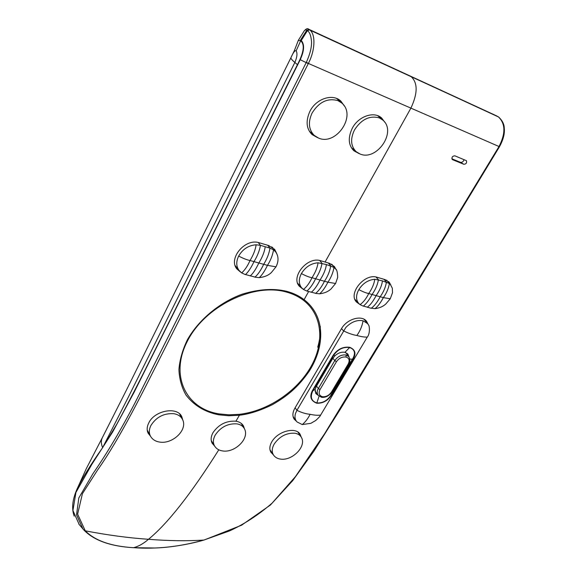 <?xml version="1.0" encoding="UTF-8"?>
<svg xmlns="http://www.w3.org/2000/svg" width="577" height="577" viewBox="0 0 577 577"><rect width="100%" height="100%" fill="white"/><g stroke="black" fill="none" stroke-linecap="round" stroke-linejoin="round"><path stroke-width="0.87" d="M496.27 115.71L497.475 116.41M497.771 116.547L308.976 29.679M308.306 29.052L308.522 29.131C307.584 28.15 306.171 28.72 304.267 30.826L305.493 29.752L306.769 30.199L300.285 40.505L301.612 40.873M301.425 41.169L302.096 41.465M308.522 29.131L308.976 29.369L306.769 30.199L307.426 30.66L301.252 40.505C304.656 44.328 304.31 50.733 300.213 59.712L134.203 392.108L112.688 431.949L91.765 464.456L75.926 492.441L72.933 510.522L79.222 524.558M74.217 516.141C71.526 508.892 72.334 500.18 76.633 490.01C81.79 479.018 90.452 464.896 102.634 447.651L117.016 423.828C128.52 402.472 139.151 381.967 148.902 362.313L297.443 64.66C303.884 52.37 304.959 44.429 300.667 40.83L298.331 40.361L294.45 50.423L291.024 57.505M290.959 57.657C293.239 52.442 294.977 50.156 296.16 50.798C297.544 53.264 297.112 57.152 294.854 62.46C291.991 60.058 290.693 58.457 290.959 57.657L291.003 57.556M297.443 64.66L294.854 62.46L128.375 397.041L102.634 447.651C101.011 443.843 100.925 440.503 102.367 437.633L126.493 389.973L290.988 57.585M333.311 355.006L312.337 390.744C309.373 396.702 310.83 400.856 316.708 403.208C322.889 403.554 327.974 400.676 331.955 394.567L352.958 359.421C356.406 353.737 355.367 349.705 349.835 347.325C343.329 346.438 337.819 348.998 333.311 355.006L333.794 355.093L312.828 390.802L312.337 390.744M320.639 415.058L367.275 337.091C364.462 337.199 360.986 336.658 356.853 335.475C352.835 334.848 348.364 333.29 343.43 330.816L341.534 328.587M320.675 414.993L320.639 415.079C317.667 415.483 314.162 415.216 310.137 414.293C305.998 413.961 301.591 412.634 296.917 410.326L345.789 327.52C351.234 321.923 356.997 319.672 363.063 320.776L367.607 323.596L363.972 319.218M318.215 395.346L315.922 393.622L315.165 389.432L316.304 386.475L332.677 358.613L334.934 355.793L333.794 355.093C338.043 349.236 343.329 346.727 349.662 347.549C354.934 349.438 355.858 353.348 352.424 359.276L352.958 359.421M350.672 363.315L350.051 363.128L352.424 359.276L349.835 359.017M330.643 393.68L331.429 394.423L350.051 363.128L349.287 362.753M319.074 396.204L316.831 402.948C322.86 403.265 327.729 400.424 331.429 394.423L331.955 394.567M316.708 403.208L316.831 402.948C311.284 401.109 309.95 397.063 312.828 390.802L315.165 389.432M334.934 355.793C338.187 352.908 341.505 351.754 344.887 352.331L347.917 354.163L348.941 356.781M317.076 393.867L315.504 392.894M347.231 353.456L347.794 355.288M367.289 337.098C370.232 333.679 369.619 325.637 368.393 324.779L367.607 323.596M356.853 335.475C360.077 331.068 362.147 326.171 363.063 320.776M295.114 407.788L296.917 410.326L295.496 413.485C294.638 416.443 294.905 418.974 296.311 421.059L297.148 422.054M310.137 414.293C307.952 418.628 305.327 422.047 302.254 424.571L297.061 421.967M332.208 264.562L332.525 265.377M317.703 347.181C319.817 340.12 320.675 333.145 320.271 326.265M386.9 280.357L387.095 280.855M355.634 300.112L355.115 299.845M148.412 432.368L147.445 431.38M180.327 414.553L180.507 415.606M298.439 432.498L298.554 433.017M270.858 451.113L270.159 450.572M241.828 423.871L241.965 424.593M212.264 442.206L211.442 441.484M364.375 319.449L364.527 319.889M296.513 421.333L294.234 419.219C292.265 416.176 292.489 412.476 294.919 408.112L341.375 328.861C346.856 318.865 361.851 314.624 366.604 321.367L368.119 324.317M244.46 428.826L243.472 425.941C241.972 423.41 239.462 421.83 235.943 421.203L239.39 415.238C249.12 414.156 260.097 410.651 272.337 404.701C287.75 395.829 298.006 387.217 309.279 371.141C325.442 345.493 325.168 315.85 304.101 299.651C299.124 295.878 293.304 293.102 286.646 291.313C273.599 288.168 258.748 289.135 242.088 294.212C219.52 302.507 198.834 319.608 187.41 339.738C182.52 349.9 179.692 359.846 178.928 369.568C179.332 378.952 181.676 387.419 185.953 394.978C193.872 405.4 204.792 412.014 218.719 414.813L228.838 415.757L239.39 415.238L239.433 414.315L229.011 414.82L219.022 413.882C186.429 408.884 169.335 376.045 187.337 341.252C204.763 306.452 253.245 282.622 286.055 291.962L286.646 291.313M218.798 449.815C190.937 493.991 167.489 523.808 148.469 539.286C143.478 543.649 138.502 546.448 133.547 547.688C111.188 546.361 95.097 540.736 85.281 530.826C107.546 535.11 128.606 537.93 148.469 539.286C168.419 540.88 186.869 541.147 203.818 540.072L229.502 530.934C244.439 524.067 258.619 514.821 272.048 503.187L295.402 476.667L324.49 433.94L499.018 146.522L410.903 108.123L325.082 262.023L320.718 260.746C307.39 256.13 290.382 277.075 299.398 286.307L302.6 288.817M336.16 269.776L334.408 266.516L329.417 263.292L325.082 262.023M301.187 437.034L300.177 434.431C296.304 426.684 278.41 430.745 272.012 441.448C269.524 445.704 269.185 449.346 270.995 452.361L273.101 454.503M452.556 159.678L463.814 164.272C466.101 164.12 466.981 162.93 466.461 160.709L454.827 155.812C452.274 156.122 451.466 157.384 452.382 159.591L452.267 159.504M390.874 285.074L389.223 282.211L385.047 279.6L377.055 277.263C364.577 272.928 347.765 293.628 356.557 302.074L359.529 304.223M286.055 291.962C292.633 293.722 298.381 296.463 303.3 300.177C322.666 314.927 324.786 343.012 310.505 367.434C296.297 391.927 267.432 411.076 239.433 414.315M235.943 421.203C226.408 420.626 218.791 424.391 213.101 432.498C210.829 436.565 210.533 440.172 212.213 443.324L214.384 445.761M498.629 117.023L411.048 76.568C417.856 82.763 417.813 93.279 410.903 108.123L308.363 63.441L166.666 344.895C143.002 391.61 120.997 436.854 97.304 470.428L82.417 493.688L77.628 514.136L85.281 530.826L84.141 530.292M344.354 105.995L340.92 101.177C332.965 93.25 316.225 98.422 309.878 111.397C305.579 121.083 306.315 128.808 312.07 134.571L317.617 137.679M276.657 253.426L274.825 249.661L268.767 245.557L259.261 242.773C245.153 237.89 227.893 258.669 236.945 268.983L240.566 272.084M182.729 419.905L181.798 416.695C177.189 406.129 154.557 410.636 148.916 422.645C146.89 426.547 146.637 430.081 148.152 433.24L150.417 436.082M384.823 122.266L381.7 118.076C374.257 110.871 358.411 116.157 352.222 128.368C347.801 137.896 348.385 145.39 353.975 150.835L358.937 153.518M306.344 62.323L308.363 63.441C315.215 50.459 315.843 34.021 309.611 29.802L307.418 30.668C309.589 31.973 310.96 35.558 311.53 41.429C311.775 47.155 310.044 54.123 306.344 62.323L134.859 403.114C121.127 429.577 107.142 453.118 92.904 473.746L78.811 497.958L76.546 514.828L82.915 528.9L84.127 530.27L82.951 528.936M309.611 29.802L411.048 76.568M464.096 159.634C463.374 161.675 462.163 162.57 460.46 162.31L451.834 158.783M298.807 284.569L298.006 284.108M338.49 99.381L339.629 101.105M312.244 133.676L310.433 132.797M379.204 116.345L380.135 117.758M353.773 149.667L352.258 148.996M236.786 267.613L235.676 266.855M272.741 247.547L273.195 248.737M204.359 539.921L203.854 540.094C186.688 545.063 167.294 547.71 154.946 547.999L133.547 547.688C156.266 549.333 179.692 546.794 203.818 540.072L203.876 540.058M238.669 256.065C236.051 261.475 236.144 266.242 238.965 270.353L241.648 272.914C244.807 270.137 247.605 265.997 250.043 260.501C246.949 259.902 243.155 258.424 238.669 256.065C242.701 249.113 248.521 245.355 256.138 244.785L260.436 245.34L269.964 248.11L273.556 249.855C272.596 255.33 270.563 260.494 267.468 265.355L276.001 266.819L271.219 272.719C269.877 273.772 267.108 276.679 259.282 277.638C262.052 275.041 264.778 270.945 267.468 265.355L258.849 262.997C262.477 256.981 264.598 251.558 265.218 246.732M275.756 252.012L273.556 249.855M249.956 275.741L250.223 275.921C253.007 273.548 255.878 269.243 258.849 262.997L253.988 261.641C251.276 267.519 248.42 271.846 245.427 274.623L241.648 272.914L238.965 270.346M256.138 244.785C255.438 249.668 253.404 254.911 250.043 260.501L253.988 261.641C257.392 256.101 259.542 250.67 260.436 245.34L258.258 242.52M259.239 277.638L254.94 277.169C258.027 274.436 260.934 270.159 263.675 264.338C267.057 258.835 269.156 253.433 269.964 248.11L267.721 245.247M311.003 292.07L311.277 292.25C314.14 290.036 317.069 285.968 320.047 280.033C323.719 274.335 325.832 269.17 326.387 264.547L333.982 267.425C333.088 272.661 331.068 277.587 327.924 282.182L335.583 283.487L337.668 277.487C337.574 272.236 336.809 269.322 335.388 268.745L333.982 267.425M303.314 289.365L303.423 289.459C306.683 286.899 309.539 282.997 311.984 277.746C309.2 277.22 305.666 275.828 301.396 273.577C298.59 279.037 298.612 283.725 301.461 287.627L303.314 289.365M301.396 273.577C305.421 266.985 310.974 263.386 318.057 262.787L326.387 264.547M318.057 262.787C317.422 267.468 315.395 272.452 311.984 277.746L324.462 281.259C327.887 276.051 329.979 270.901 330.729 265.809L328.32 262.975M319.6 293.808L319.636 293.808C327 292.842 329.734 290.007 330.967 289.041L335.583 283.487M319.644 293.808C322.471 291.349 325.233 287.476 327.924 282.182L324.462 281.259C321.714 286.791 318.764 290.837 315.605 293.397L319.644 293.808M358.829 289.618C355.865 295.085 355.807 299.658 358.649 303.343L360.048 304.627C363.387 302.269 366.28 298.569 368.732 293.542C366.207 293.08 362.904 291.767 358.829 289.618C362.839 283.343 368.148 279.895 374.754 279.275L382.428 280.862C381.931 285.305 379.832 290.231 376.139 295.64C373.153 301.295 370.203 305.161 367.282 307.231L371.249 308.284C374.466 305.875 377.445 302.038 380.185 296.766L372.05 294.501C375.526 289.531 377.647 284.591 378.418 279.701L375.995 277.01M374.754 279.275C374.177 283.761 372.165 288.514 368.732 293.542L372.05 294.501C369.33 299.824 366.395 303.704 363.25 306.142L360.048 304.627L358.649 303.336M382.428 280.862L389.374 283.523C388.53 288.558 386.525 293.253 383.366 297.617L390.268 298.785L392.511 292.662L392.338 288.24L390.319 284.396M390.42 284.519L389.374 283.523M374.985 308.652L375.036 308.645C377.906 306.308 380.683 302.637 383.366 297.617L380.185 296.766C383.64 291.825 385.717 286.913 386.417 282.023L383.907 279.268M366.994 307.051L362.983 305.983M315.071 391.249L318.129 395.238C316.831 393.254 316.903 391.004 318.338 388.487L320.026 389.554L336.485 361.671C339.088 358.108 342.269 356.572 346.049 357.048C349.287 358.151 349.965 360.546 348.082 364.224L331.609 391.833C329.186 395.375 326.142 397.012 322.485 396.738C319.139 395.671 318.316 393.276 320.026 389.554M348.082 364.224L348.602 364.116C350.181 362.37 350.282 359.904 348.897 356.723L345.702 352.576M348.897 356.723L346.092 354.999C341.649 354.458 337.877 356.319 334.768 360.596L318.338 388.487L316.528 386.1M300.667 40.83L296.16 50.798M214.55 445.956C212.841 442.826 213.05 439.227 215.163 435.173C220.58 427.081 227.85 423.316 236.974 423.879C240.393 424.477 242.83 426.021 244.287 428.509C250.173 438.296 234.825 453.104 222.592 450.933C218.971 450.413 216.296 448.755 214.55 445.956M273.448 454.95C271.63 451.899 271.868 448.279 274.176 444.088C279.571 436.356 286.48 432.736 294.926 433.226C297.782 433.716 299.867 434.979 301.172 437.013C307.224 446.194 292.077 461.153 280.422 459.083C277.357 458.65 275.034 457.272 273.448 454.95M150.381 436.003C148.844 432.844 149.025 429.331 150.922 425.473C156.338 416.983 163.998 413.06 173.901 413.702C178.033 414.437 180.904 416.349 182.505 419.421C188.08 429.836 172.537 444.333 159.721 442.076C155.393 441.441 152.278 439.414 150.381 436.003M314.544 386.886L316.304 386.475M332.677 358.613L330.938 358.944M344.887 352.331L349.835 347.325M332.972 390.29L334.249 390.788M303.3 300.177L304.101 299.651L308.623 291.536M219.022 413.882L218.719 414.813M85.071 530.595L84.35 530.515C94.606 540.678 110.979 546.405 133.467 547.696L133.395 547.681M308.277 63.614L300.213 59.712M463.814 164.272L460.46 162.31M498.932 146.666L499.43 146.796L340.646 408.704L313.823 451.301L292.727 480.605L270.397 505.026L241.583 525.214L204.417 539.906M498.34 116.814C505.488 123.543 505.719 133.446 499.018 146.522L499.43 146.796M254.695 277.003L245.189 274.464M306.639 290.902L306.892 291.068C309.972 288.464 312.878 284.374 315.605 278.792C319.045 273.548 321.187 268.377 322.016 263.271L319.68 260.494M315.338 293.231L306.892 291.068L303.423 289.459L301.461 287.62M370.975 308.118L375.036 308.645M318.454 137.997L314.184 135.371C308.652 129.601 307.945 122.151 312.078 113.042C319.052 101.905 327.707 97.773 338.028 100.658L342.002 103.196C356.709 115.905 336.074 145.786 318.692 138.141L314.184 135.371L309.308 131.123M359.817 153.864L356.124 151.643C350.766 146.19 350.203 138.97 354.451 129.998C361.382 119.28 369.713 115.263 379.442 117.939L382.868 120.088C397.07 131.953 376.637 161.286 360.062 154.009L356.124 151.643L351.343 147.625M336.485 361.671L334.768 360.596L332.893 358.267M346.049 357.048L346.092 354.999M331.609 391.833L332.136 391.696C329.114 395.894 325.594 397.762 321.569 397.315L318.129 395.238M322.485 396.738L321.569 397.308M304.252 30.833L298.331 40.361M308.738 29.239L496.581 115.854M76.626 490.01L86.37 468.51L102.36 437.633M214.529 445.992L211.225 440.482M243.797 427.737L241.28 423.417M273.426 454.986L269.957 449.75M300.675 436.32L298.028 432.195M150.359 436.046L147.222 430.103M182.029 418.577L179.584 413.817M296.318 421.066L293.094 416.572M320.639 415.079C320.264 416.067 318.619 417.878 315.706 420.51L310.852 423.323L302.254 424.571M78.818 524.089L82.915 528.9M340.92 101.177L340.466 100.78M381.7 118.076L381.31 117.744M274.291 248.997L274.818 249.668M499.516 146.652C503.274 139.728 504.861 133.619 504.269 128.325C504.269 124.279 502.351 120.47 498.514 116.915M388.747 281.706L389.208 282.218M275.525 251.723L271.702 246.833M239.058 270.476L235.2 265.622M276.008 266.812C278.806 261.201 278.677 256.21 275.618 251.832M301.576 287.764L297.667 283.257M335.316 268.658L331.465 264.122M358.757 303.459L354.898 299.312M390.247 284.324L386.424 280.119M375.028 308.652C381.693 307.757 384.513 305.045 385.703 304.108L390.268 298.785M341.562 102.814L336.687 98.494M382.486 119.764L377.683 115.667M348.602 364.116L332.136 391.696"/></g></svg>
